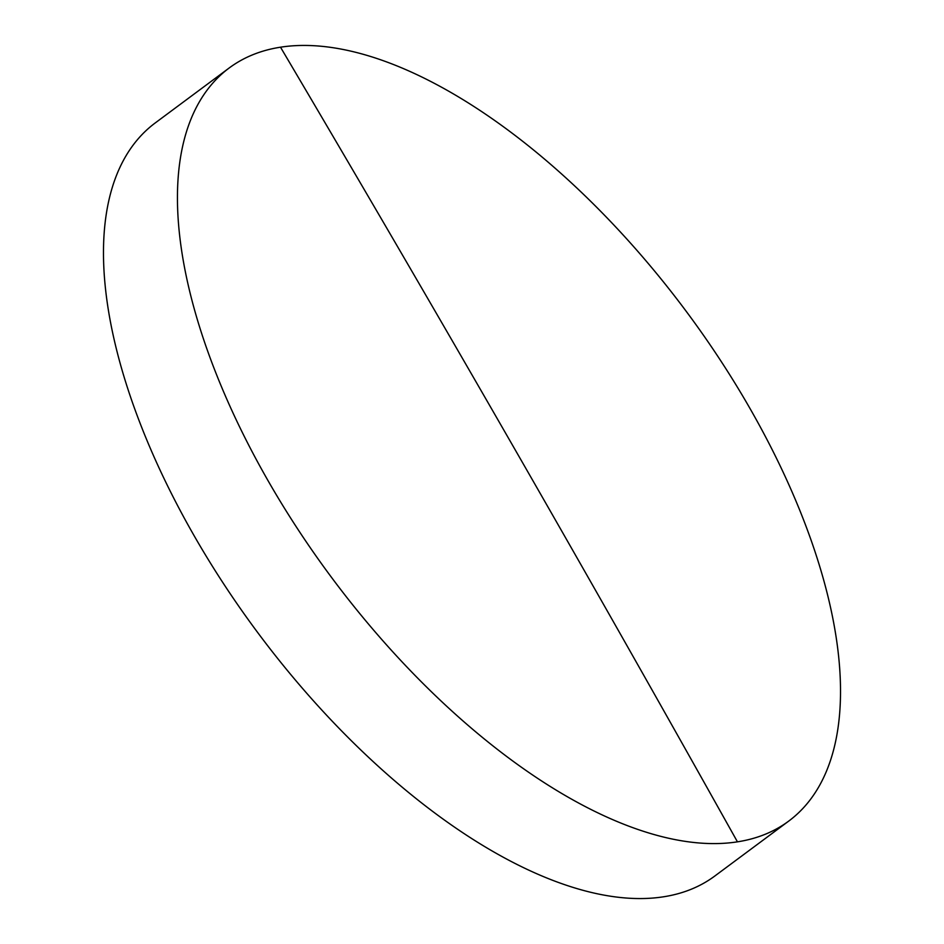 <?xml version="1.0" encoding="UTF-8"?>
<svg xmlns="http://www.w3.org/2000/svg" width="944" height="944" viewBox="0 0 944 944"><rect width="100%" height="100%" fill="white"/><g stroke="black" fill="none" stroke-linecap="round" stroke-linejoin="round"><path stroke-width="1.42" d="M788.806 821.032L714.844 875.997A469.109 221.675 -126.6 0 1 663.49 896.8A469.109 221.675 -126.6 0 1 194.688 536.699A469.109 221.675 -126.6 0 1 155.194 122.968L229.156 68.003A469.109 221.675 -126.6 0 1 280.51 47.2A469.109 221.675 -126.6 0 1 749.312 407.301A469.109 221.675 -126.6 0 1 788.806 821.032A469.109 221.675 -126.6 0 1 737.441 841.836A469.109 221.675 -126.6 0 1 268.651 481.735A469.109 221.675 -126.6 0 1 229.156 68.003M280.51 47.2A35153.616 30060.736 81.2 0 1 737.441 841.836"/></g></svg>
